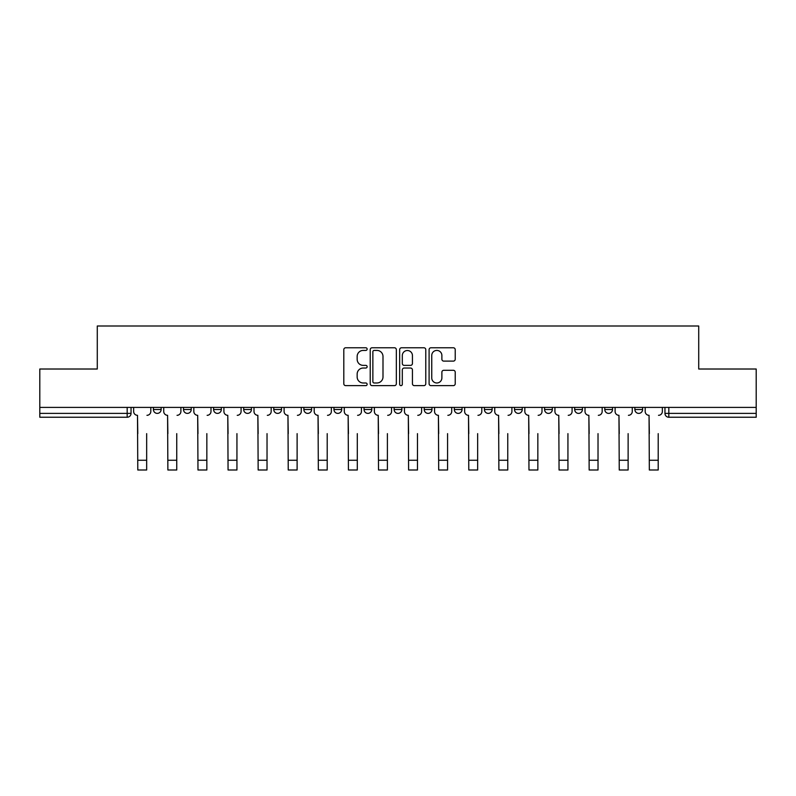 <?xml version="1.0" encoding="UTF-8"?>
<svg xmlns="http://www.w3.org/2000/svg" width="796" height="796" viewBox="0 0 796 796"><rect width="100%" height="100%" fill="white"/><g stroke="black" fill="none" stroke-linecap="round" stroke-linejoin="round"><path stroke-width="1.19" d="M367.135 349.096A1.323 1.323 0 0 0 365.812 347.772L345.693 347.772A1.89 1.89 0 0 0 343.802 349.663L343.802 383.742A1.89 1.89 0 0 0 345.693 385.632L365.812 385.632A1.323 1.323 0 0 0 367.135 384.309A1.323 1.323 0 0 0 365.812 382.985L363.205 382.985A6.06 6.06 0 0 1 357.155 376.926L357.155 374.09A6.06 6.06 0 0 1 363.205 368.031L365.812 368.031A1.323 1.323 0 0 0 367.135 366.707A1.323 1.323 0 0 0 365.812 365.374L363.205 365.374A6.06 6.06 0 0 1 357.155 359.314L357.155 356.479A6.06 6.06 0 0 1 363.205 350.419L365.812 350.419A1.323 1.323 0 0 0 367.135 349.096M454.327 407.403L454.327 409.522L462.038 409.522A3.861 3.861 0 0 1 458.178 413.383A3.861 3.861 0 0 1 454.327 409.522L454.327 407.403M424.238 407.403L424.238 409.522L431.949 409.522A3.861 3.861 0 0 1 428.089 413.383A3.861 3.861 0 0 1 424.238 409.522L424.238 407.403M273.774 409.522L273.774 407.403L273.774 409.522A3.861 3.861 0 0 0 277.635 413.383A3.861 3.861 0 0 1 273.774 409.522L281.495 409.522A3.861 3.861 0 0 1 277.635 413.383M213.597 407.403L213.597 409.522L221.308 409.522A3.861 3.861 0 0 1 217.457 413.383A3.861 3.861 0 0 1 213.597 409.522L213.597 407.403M183.508 409.522L183.508 407.403L183.508 409.522A3.861 3.861 0 0 0 187.359 413.383A3.861 3.861 0 0 1 183.508 409.522L191.219 409.522A3.861 3.861 0 0 1 187.359 413.383A3.861 3.861 0 0 0 191.219 409.522A3.861 3.861 0 0 1 187.359 413.383M153.409 409.522L153.409 407.403L153.409 409.522A3.861 3.861 0 0 0 157.27 413.383A3.861 3.861 0 0 1 153.409 409.522L161.13 409.522A3.861 3.861 0 0 1 157.27 413.383A3.861 3.861 0 0 0 161.13 409.522A3.861 3.861 0 0 1 157.27 413.383M453.332 361.115A1.89 1.89 0 0 0 455.222 359.225L455.222 349.663A1.89 1.89 0 0 0 453.332 347.772L430.994 347.772A1.89 1.89 0 0 0 429.094 349.663L429.094 383.742A1.89 1.89 0 0 0 430.994 385.632L453.332 385.632A1.89 1.89 0 0 0 455.222 383.742L455.222 372.19A1.89 1.89 0 0 0 453.332 370.299L443.77 370.299A1.89 1.89 0 0 0 441.88 372.19L441.88 377.921A5.065 5.065 0 0 1 436.815 382.985A5.065 5.065 0 0 1 431.75 377.921L431.75 355.484A5.065 5.065 0 0 1 436.815 350.419A5.065 5.065 0 0 1 441.88 355.484L441.88 359.225A1.89 1.89 0 0 0 443.77 361.115L453.332 361.115M39.8 407.403L39.8 369.016L97.281 369.016L97.281 326.002L698.719 326.002L698.719 369.016L756.2 369.016L756.2 407.403L39.8 407.403L39.8 413.383L131.041 413.383L131.041 407.403M396.338 349.663A1.89 1.89 0 0 0 394.448 347.772L372.11 347.772A1.89 1.89 0 0 0 370.22 349.663L370.22 383.742A1.89 1.89 0 0 0 372.11 385.632L394.448 385.632A1.89 1.89 0 0 0 396.338 383.742L396.338 349.663M401.552 347.772L423.89 347.772A1.89 1.89 0 0 1 425.78 349.663L425.78 383.742A1.89 1.89 0 0 1 423.89 385.632L414.328 385.632A1.89 1.89 0 0 1 412.437 383.742L412.437 369.921A1.89 1.89 0 0 0 410.547 368.031L404.199 368.031A1.89 1.89 0 0 0 402.308 369.921L402.308 384.309A1.323 1.323 0 0 1 400.985 385.632A1.323 1.323 0 0 1 399.662 384.309L399.662 349.663A1.89 1.89 0 0 1 401.552 347.772M664.958 407.403L664.958 413.383L756.2 413.383L756.2 417.243L668.819 417.243A3.861 3.861 0 0 1 664.958 413.383M756.2 407.403L756.2 413.383M131.041 413.383A3.861 3.861 0 0 1 127.181 417.243A3.861 3.861 0 0 0 131.041 413.383A3.861 3.861 0 0 1 127.181 417.243L39.8 417.243L39.8 413.383M642.591 407.403L642.591 409.522A3.861 3.861 0 0 1 638.73 413.383A3.861 3.861 0 0 1 634.87 409.522L642.591 409.522L642.591 407.403M634.87 407.403L634.87 409.522M612.492 407.403L612.492 409.522A3.861 3.861 0 0 1 608.642 413.383A3.861 3.861 0 0 1 604.781 409.522L612.492 409.522M604.781 407.403L604.781 409.522M582.403 407.403L582.403 409.522A3.861 3.861 0 0 1 578.543 413.383A3.861 3.861 0 0 1 574.692 409.522L582.403 409.522M574.692 407.403L574.692 409.522M552.315 407.403L552.315 409.522A3.861 3.861 0 0 1 548.454 413.383A3.861 3.861 0 0 1 544.593 409.522A3.861 3.861 0 0 0 548.454 413.383M544.593 407.403L544.593 409.522L552.315 409.522M522.226 407.403L522.226 409.522A3.861 3.861 0 0 1 518.365 413.383A3.861 3.861 0 0 1 514.505 409.522L522.226 409.522L522.226 407.403M514.505 407.403L514.505 409.522M492.127 407.403L492.127 409.522A3.861 3.861 0 0 1 488.276 413.383A3.861 3.861 0 0 1 484.416 409.522L492.127 409.522A3.861 3.861 0 0 1 488.276 413.383A3.861 3.861 0 0 0 492.127 409.522L492.127 407.403M484.416 407.403L484.416 409.522M462.038 407.403L462.038 409.522M431.949 407.403L431.949 409.522L431.949 407.403M401.861 407.403L401.861 409.522A3.861 3.861 0 0 1 398 413.383A3.861 3.861 0 0 1 394.139 409.522L401.861 409.522L401.861 407.403M394.139 407.403L394.139 409.522M371.762 407.403L371.762 409.522A3.861 3.861 0 0 1 367.911 413.383A3.861 3.861 0 0 1 364.051 409.522L371.762 409.522M364.051 407.403L364.051 409.522M341.673 407.403L341.673 409.522A3.861 3.861 0 0 1 337.822 413.383A3.861 3.861 0 0 1 333.962 409.522L341.673 409.522M333.962 407.403L333.962 409.522M311.584 407.403L311.584 409.522A3.861 3.861 0 0 1 307.724 413.383A3.861 3.861 0 0 1 303.873 409.522L311.584 409.522A3.861 3.861 0 0 1 307.724 413.383A3.861 3.861 0 0 0 311.584 409.522M303.873 407.403L303.873 409.522M281.495 407.403L281.495 409.522M251.407 407.403L251.407 409.522A3.861 3.861 0 0 1 247.546 413.383A3.861 3.861 0 0 1 243.685 409.522L251.407 409.522A3.861 3.861 0 0 1 247.546 413.383A3.861 3.861 0 0 0 251.407 409.522L251.407 407.403M243.685 407.403L243.685 409.522M221.308 407.403L221.308 409.522L221.308 407.403M191.219 407.403L191.219 409.522L191.219 407.403M161.13 407.403L161.13 409.522L161.13 407.403M374.19 350.419A1.323 1.323 0 0 0 372.866 351.742L372.866 381.662A1.323 1.323 0 0 0 374.19 382.985L376.936 382.985A6.06 6.06 0 0 0 382.995 376.926L382.995 356.479A6.06 6.06 0 0 0 376.936 350.419L374.19 350.419M412.437 355.583A5.065 5.065 0 0 0 407.373 350.519A5.065 5.065 0 0 0 402.308 355.583L402.308 363.483A1.89 1.89 0 0 0 404.199 365.374L410.547 365.374A1.89 1.89 0 0 0 412.437 363.483L412.437 355.583M133.638 411.452L133.638 407.403L133.638 411.452A3.861 3.861 0 0 0 137.499 415.313L137.788 433.641M137.499 415.313L137.788 469.998L146.663 469.998L146.663 433.641M150.812 411.452L150.812 407.403L150.812 411.452A3.861 3.861 0 0 1 146.952 415.313M163.737 411.452L163.737 407.403L163.737 411.452A3.861 3.861 0 0 0 167.588 415.313L167.876 433.641M167.588 415.313L167.876 469.998L176.752 469.998L176.752 433.641M180.901 411.452L180.901 407.403L180.901 411.452A3.861 3.861 0 0 1 177.04 415.313M193.826 411.452L193.826 407.403L193.826 411.452A3.861 3.861 0 0 0 197.687 415.313L197.975 433.641M197.687 415.313L197.975 469.998L206.841 469.998L206.841 433.641M210.99 411.452L210.99 407.403L210.99 411.452A3.861 3.861 0 0 1 207.129 415.313M223.915 411.452L223.915 407.403L223.915 411.452A3.861 3.861 0 0 0 227.775 415.313L228.064 433.641M227.775 415.313L228.064 469.998L236.939 469.998L236.939 433.641M241.079 411.452L241.079 407.403L241.079 411.452A3.861 3.861 0 0 1 237.228 415.313M254.004 411.452L254.004 407.403L254.004 411.452A3.861 3.861 0 0 0 257.864 415.313L258.153 433.641M257.864 415.313L258.153 469.998L267.028 469.998L267.028 433.641M271.177 411.452L271.177 407.403L271.177 411.452A3.861 3.861 0 0 1 267.317 415.313M284.102 411.452L284.102 407.403L284.102 411.452A3.861 3.861 0 0 0 287.953 415.313L288.242 433.641M287.953 415.313L288.242 469.998L297.117 469.998L297.117 433.641M301.266 411.452L301.266 407.403L301.266 411.452A3.861 3.861 0 0 1 297.405 415.313M314.191 411.452L314.191 407.403L314.191 411.452A3.861 3.861 0 0 0 318.042 415.313L318.34 433.641M318.042 415.313L318.34 469.998L327.206 469.998L327.206 433.641M331.355 411.452L331.355 407.403L331.355 411.452A3.861 3.861 0 0 1 327.494 415.313M344.28 411.452L344.28 407.403L344.28 411.452A3.861 3.861 0 0 0 348.141 415.313L348.429 433.641M348.141 415.313L348.429 469.998L357.305 469.998L357.305 433.641M361.444 411.452L361.444 407.403L361.444 411.452A3.861 3.861 0 0 1 357.593 415.313M374.369 411.452L374.369 407.403L374.369 411.452A3.861 3.861 0 0 0 378.229 415.313L378.518 433.641M378.229 415.313L378.518 469.998L387.393 469.998L387.393 433.641M391.542 411.452L391.542 407.403L391.542 411.452A3.861 3.861 0 0 1 387.682 415.313M404.458 411.452L404.458 407.403L404.458 411.452A3.861 3.861 0 0 0 408.318 415.313L408.607 433.641M408.318 415.313L408.607 469.998L417.482 469.998L417.482 433.641M421.631 411.452L421.631 407.403L421.631 411.452A3.861 3.861 0 0 1 417.771 415.313M434.556 411.452L434.556 407.403L434.556 411.452A3.861 3.861 0 0 0 438.407 415.313L438.695 433.641M438.407 415.313L438.695 469.998L447.571 469.998L447.571 433.641M451.72 411.452L451.72 407.403L451.72 411.452A3.861 3.861 0 0 1 447.859 415.313M464.645 411.452L464.645 407.403L464.645 411.452A3.861 3.861 0 0 0 468.506 415.313L468.794 433.641M468.506 415.313L468.794 469.998L477.66 469.998L477.66 433.641M481.809 411.452L481.809 407.403L481.809 411.452A3.861 3.861 0 0 1 477.958 415.313M494.734 411.452L494.734 407.403L494.734 411.452A3.861 3.861 0 0 0 498.595 415.313L498.883 433.641M498.595 415.313L498.883 469.998L507.758 469.998L507.758 433.641M511.898 411.452L511.898 407.403L511.898 411.452A3.861 3.861 0 0 1 508.047 415.313M524.823 411.452L524.823 407.403L524.823 411.452A3.861 3.861 0 0 0 528.683 415.313L528.972 433.641M528.683 415.313L528.972 469.998L537.847 469.998L537.847 433.641M541.996 411.452L541.996 407.403L541.996 411.452A3.861 3.861 0 0 1 538.136 415.313M554.921 411.452L554.921 407.403L554.921 411.452A3.861 3.861 0 0 0 558.772 415.313L559.061 433.641M558.772 415.313L559.061 469.998L567.936 469.998L567.936 433.641M572.085 411.452L572.085 407.403L572.085 411.452A3.861 3.861 0 0 1 568.225 415.313M585.01 411.452L585.01 407.403L585.01 411.452A3.861 3.861 0 0 0 588.871 415.313L589.159 433.641M588.871 415.313L589.159 469.998L598.025 469.998L598.025 433.641M602.174 411.452L602.174 407.403L602.174 411.452A3.861 3.861 0 0 1 598.313 415.313M615.099 411.452L615.099 407.403L615.099 411.452A3.861 3.861 0 0 0 618.96 415.313L619.248 433.641M618.96 415.313L619.248 469.998L628.124 469.998L628.124 433.641M632.263 411.452L632.263 407.403L632.263 411.452A3.861 3.861 0 0 1 628.412 415.313M645.188 411.452L645.188 407.403L645.188 411.452A3.861 3.861 0 0 0 649.048 415.313L649.337 433.641M649.048 415.313L649.337 469.998L658.212 469.998L658.212 433.641M662.362 411.452L662.362 407.403L662.362 411.452A3.861 3.861 0 0 1 658.501 415.313M127.181 407.403L127.181 417.243M668.819 407.403L668.819 417.243M146.663 460.257L137.788 460.257M176.752 460.257L167.876 460.257M206.841 460.257L197.975 460.257M236.939 460.257L228.064 460.257M267.028 460.257L258.153 460.257M297.117 460.257L288.242 460.257M327.206 460.257L318.34 460.257M357.305 460.257L348.429 460.257M387.393 460.257L378.518 460.257M417.482 460.257L408.607 460.257M447.571 460.257L438.695 460.257M477.66 460.257L468.794 460.257M507.758 460.257L498.883 460.257M537.847 460.257L528.972 460.257M567.936 460.257L559.061 460.257M598.025 460.257L589.159 460.257M628.124 460.257L619.248 460.257M658.212 460.257L649.337 460.257"/></g></svg>
